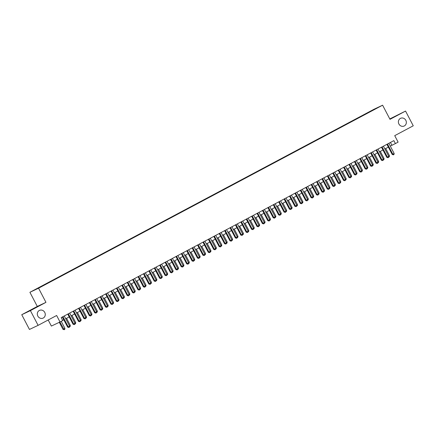 <?xml version="1.0" encoding="UTF-8"?>
<svg xmlns="http://www.w3.org/2000/svg" width="435" height="435" viewBox="0 0 435 435"><rect width="100%" height="100%" fill="white"/><g stroke="black" fill="none" stroke-linecap="round" stroke-linejoin="round"><path stroke-width="0.65" d="M44.751 312.401A4.258 3.92 -115.3 0 1 43.108 318.094A4.258 3.92 -115.3 0 1 37.829 316.087A4.258 3.92 -115.3 0 1 39.471 310.394A4.258 3.92 -115.3 0 1 44.751 312.401M405.828 120.332A4.258 3.92 -115.3 0 1 404.186 126.019A4.258 3.92 -115.3 0 1 398.906 124.013A4.258 3.92 -115.3 0 1 400.548 118.325A4.258 3.92 -115.3 0 1 405.828 120.332M42.309 286.181L39.672 287.519L42.309 286.181M48.187 319.986L51.368 326.071L60.025 321.976L62.727 320.541L61.188 317.594L393.865 140.625L395.404 143.572L398.112 142.136L394.724 135.655L413.25 125.797L405.55 111.066L389.787 118.934M21.75 314.712L29.449 329.442L38.106 325.353L30.406 310.617L45.958 302.347L38.563 288.204L29.906 292.298L37.301 306.436L21.75 314.712L30.406 310.617M38.563 288.204L382.604 105.194L373.948 109.288L29.906 292.298M376.813 108.157L379.363 106.858L376.846 108.223M368.603 112.589L366.743 113.171L34.621 289.938L371.947 110.811M368.385 112.399L374.334 109.234L377.89 107.554L371.941 110.718M60.025 321.976L56.637 315.495L38.106 325.353M382.604 105.194L389.999 119.337L405.55 111.066M390.287 146.089L395.404 143.572M62.645 320.377L63.798 319.763M65.723 318.741L69.209 316.881M71.133 315.859L74.619 314.005M76.538 312.982L80.029 311.128M81.949 310.106L85.434 308.252M87.359 307.23L90.844 305.375M92.769 304.353L96.255 302.499M98.179 301.471L101.665 299.617M103.59 298.595L107.075 296.741M108.995 295.718L112.486 293.864M114.405 292.842L117.89 290.988M119.815 289.966L123.301 288.111M125.226 287.084L128.711 285.229M130.636 284.207L134.121 282.353M136.046 281.331L139.532 279.477M141.451 278.454L144.942 276.6M146.861 275.578L150.347 273.724M152.272 272.696L155.757 270.842M157.682 269.82L161.167 267.965M163.092 266.943L166.578 265.089M168.503 264.067L171.988 262.213M173.908 261.19L177.398 259.336M179.318 258.308L182.803 256.454M184.728 255.432L188.214 253.578M190.138 252.556L193.624 250.701M195.549 249.679L199.034 247.825M200.959 246.803L204.445 244.948M206.364 243.926L209.855 242.067M211.774 241.044L215.26 239.19M217.185 238.168L220.67 236.314M222.595 235.291L226.08 233.437M228.005 232.415L231.491 230.561M233.416 229.539L236.901 227.679M238.82 226.657L242.311 224.803M244.231 223.78L247.716 221.926M249.641 220.904L253.126 219.05M255.051 218.027L258.537 216.173M260.462 215.151L263.947 213.297M265.872 212.269L269.357 210.415M271.277 209.393L274.768 207.538M276.687 206.516L280.173 204.662M282.097 203.64L285.583 201.786M287.508 200.763L290.993 198.909M292.918 197.881L296.404 196.027M298.328 195.005L301.814 193.151M303.733 192.129L307.224 190.274M309.144 189.252L312.629 187.398M314.554 186.376L318.039 184.522M319.964 183.494L323.45 181.64M325.375 180.617L328.86 178.763M330.785 177.741L334.27 175.887M336.19 174.865L339.681 173.01M341.6 171.988L345.085 170.134M347.01 169.106L350.496 167.252M352.421 166.23L355.906 164.376M357.831 163.353L361.316 161.499M363.241 160.477L366.727 158.623M368.646 157.6L372.137 155.746M374.056 154.724L377.542 152.864M379.467 151.842L382.952 149.988M384.877 148.966L388.363 147.112M390.44 142.446L391.897 145.23M366.912 113.491L366.743 113.171M45.958 302.347L37.301 306.436M386.905 144.328L392.212 154.474L392.8 154.197L387.476 144.023M394.148 153.479L393.969 154.545L393.43 154.833L392.8 154.197L394.148 153.479L388.83 143.305M393.43 154.833L392.212 154.474M388.629 156.138L389.472 155.692L385.72 148.52M389.472 155.692L389.287 156.758L388.613 157.106M381.5 147.204L386.802 157.356L387.389 157.078L382.071 146.905M388.738 156.355L388.558 157.421L388.02 157.709L387.389 157.078L388.738 156.355L383.42 146.182M388.02 157.709L386.802 157.356M376.09 150.086L381.392 160.232L381.979 159.955L376.661 149.781M383.333 159.237L383.148 160.297L382.61 160.586L381.979 159.955L383.333 159.237L378.01 149.058M382.61 160.586L381.392 160.232M370.68 152.962L375.981 163.109L376.569 162.831L371.251 152.658M377.923 162.114L377.743 163.179L377.199 163.468L376.569 162.831L377.923 162.114L372.605 151.94M377.199 163.468L375.981 163.109M365.269 155.839L370.576 165.985L371.158 165.708L365.84 155.534M372.512 164.99L372.333 166.056L371.789 166.344L371.158 165.708L372.512 164.99L367.194 154.816M371.789 166.344L370.576 165.985M383.219 159.02L384.062 158.568L380.31 151.396M384.062 158.568L383.882 159.634L383.202 159.988M377.808 161.896L378.651 161.445L374.899 154.273M378.651 161.445L378.472 162.511L377.792 162.864M372.398 164.773L373.241 164.321L369.494 157.149M373.241 164.321L373.061 165.387L372.387 165.74M366.988 167.649L367.831 167.203L364.084 160.026M367.831 167.203L367.651 168.269L366.977 168.617M359.859 158.715L365.166 168.862L365.748 168.584L360.43 158.411M367.102 167.867L366.922 168.932L366.379 169.22L365.748 168.584L367.102 167.867L361.784 157.693M366.379 169.22L365.166 168.862M361.577 170.525L362.426 170.08L358.674 162.907M362.426 170.08L362.241 171.145L361.567 171.493M354.449 161.592L359.756 171.738L360.343 171.466L355.02 161.287M361.692 170.743L361.512 171.809L360.974 172.097L360.343 171.466L361.692 170.743L356.374 160.569M360.974 172.097L359.756 171.738M356.173 173.407L357.015 172.956L353.263 165.784M357.015 172.956L356.836 174.022L356.156 174.375M349.044 164.474L354.346 174.62L354.933 174.343L349.615 164.169M356.281 173.625L356.102 174.685L355.564 174.973L354.933 174.343L356.281 173.625L350.963 163.446M355.564 174.973L354.346 174.62M350.762 176.284L351.605 175.832L347.853 168.66M351.605 175.832L351.426 176.898L350.746 177.252M343.634 167.35L348.935 177.496L349.522 177.219L344.205 167.045M350.876 176.501L350.692 177.567L350.153 177.85L349.522 177.219L350.876 176.501L345.553 166.328M350.153 177.85L348.935 177.496M345.352 179.16L346.195 178.709L342.443 171.537M346.195 178.709L346.015 179.775L345.336 180.128M338.223 170.226L343.53 180.373L344.112 180.095L338.794 169.922M345.466 179.378L345.287 180.443L344.743 180.732L344.112 180.095L345.466 179.378L340.148 169.204M344.743 180.732L343.53 180.373M339.942 182.037L340.784 181.591L337.038 174.413M340.784 181.591L340.605 182.651L339.931 183.004M332.813 173.103L338.12 183.249L338.702 182.972L333.384 172.798M340.056 182.254L339.876 183.32L339.333 183.608L338.702 182.972L340.056 182.254L334.738 172.081M339.333 183.608L338.12 183.249M334.531 184.913L335.374 184.467L331.628 177.295M335.374 184.467L335.195 185.533L334.52 185.881M327.403 175.979L332.71 186.126L333.292 185.854L327.974 175.675M334.646 185.131L334.466 186.196L333.922 186.484L333.292 185.854L334.646 185.131L329.328 174.957M333.922 186.484L332.71 186.126M329.121 187.795L329.969 187.344L326.217 180.172M329.969 187.344L329.784 188.409L329.11 188.763M321.992 178.856L327.299 189.007L327.887 188.73L322.563 178.557M329.235 188.012L329.056 189.073L328.517 189.361L327.887 188.73L329.235 188.012L323.917 177.833M328.517 189.361L327.299 189.007M323.716 190.671L324.559 190.22L320.807 183.048M324.559 190.22L324.379 191.286L323.7 191.639M318.306 193.548L319.149 193.096L315.397 185.924M319.149 193.096L318.969 194.162L318.289 194.516M312.896 196.424L313.738 195.978L309.986 188.801M313.738 195.978L313.559 197.039L312.879 197.392M316.588 181.738L321.889 191.884L322.476 191.607L317.158 181.433M323.825 190.889L323.645 191.955L323.107 192.237L322.476 191.607L323.825 190.889L318.507 180.715M323.107 192.237L321.889 191.884M311.177 184.614L316.479 194.76L317.066 194.483L311.748 184.309M318.42 193.765L318.235 194.831L317.697 195.119L317.066 194.483L318.42 193.765L313.097 183.592M317.697 195.119L316.479 194.76M305.767 187.49L311.074 197.637L311.656 197.359L306.338 187.186M313.01 196.642L312.83 197.708L312.286 197.996L311.656 197.359L313.01 196.642L307.692 186.468M312.286 197.996L311.074 197.637M307.485 199.301L308.328 198.855L304.582 191.677M308.328 198.855L308.149 199.921L307.474 200.269M300.357 190.367L305.664 200.513L306.245 200.241L300.928 190.062M307.599 199.518L307.42 200.584L306.876 200.872L306.245 200.241L307.599 199.518L302.281 189.345M306.876 200.872L305.664 200.513M302.075 202.183L302.918 201.731L299.171 194.559M302.918 201.731L302.738 202.797L302.064 203.15M294.946 193.243L300.253 203.395L300.835 203.118L295.517 192.944M302.189 202.395L302.01 203.46L301.466 203.749L300.835 203.118L302.189 202.395L296.871 192.221M301.466 203.749L300.253 203.395M296.665 205.059L297.513 204.608L293.761 197.436M297.513 204.608L297.328 205.673L296.654 206.027M289.536 196.125L294.843 206.272L295.43 205.994L290.107 195.821M296.779 205.276L296.599 206.337L296.061 206.625L295.43 205.994L296.779 205.276L291.461 195.103M296.061 206.625L294.843 206.272M291.26 207.935L292.103 207.484L288.351 200.312M292.103 207.484L291.923 208.55L291.243 208.903M284.131 199.002L289.433 209.148L290.02 208.871L284.702 198.697M291.368 208.153L291.189 209.219L290.651 209.507L290.02 208.871L291.368 208.153L286.051 197.979M290.651 209.507L289.433 209.148M285.849 210.812L286.692 210.366L282.94 203.188M286.692 210.366L286.513 211.426L285.833 211.78M278.721 201.878L284.022 212.024L284.61 211.747L279.292 201.574M285.964 211.029L285.779 212.095L285.24 212.383L284.61 211.747L285.964 211.029L280.64 200.856M285.24 212.383L284.022 212.024M280.439 213.688L281.282 213.242L277.53 206.065M281.282 213.242L281.102 214.308L280.423 214.656M273.31 204.754L278.617 214.901L279.199 214.629L273.881 204.45M280.553 213.906L280.374 214.972L279.83 215.26L279.199 214.629L280.553 213.906L275.235 203.732M279.83 215.26L278.617 214.901M275.029 216.57L275.872 216.119L272.125 208.947M275.872 216.119L275.692 217.185L275.018 217.538M267.9 207.631L273.207 217.783L273.789 217.505L268.471 207.332M275.143 216.782L274.963 217.848L274.42 218.136L273.789 217.505L275.143 216.782L269.825 206.609M274.42 218.136L273.207 217.783M269.618 219.447L270.461 218.995L266.715 211.823M270.461 218.995L270.282 220.061L269.608 220.414M262.49 210.513L267.797 220.659L268.379 220.382L263.061 210.208M269.733 219.664L269.553 220.724L269.009 221.013L268.379 220.382L269.733 219.664L264.415 209.485M269.009 221.013L267.797 220.659M257.08 213.389L262.387 223.536L262.974 223.258L257.65 213.085M264.322 222.541L264.143 223.606L263.605 223.894L262.974 223.258L264.322 222.541L259.004 212.367M263.605 223.894L262.387 223.536M251.675 216.266L256.976 226.412L257.563 226.135L252.246 215.961M258.912 225.417L258.733 226.483L258.194 226.771L257.563 226.135L258.912 225.417L253.594 215.243M258.194 226.771L256.976 226.412M264.208 222.323L265.056 221.872L261.304 214.7M265.056 221.872L264.871 222.937L264.197 223.291M258.803 225.2L259.646 224.754L255.894 217.576M259.646 224.754L259.467 225.814L258.787 226.167M253.393 228.076L254.236 227.63L250.484 220.453M254.236 227.63L254.056 228.696L253.377 229.044M246.264 219.142L251.566 229.288L252.153 229.017L246.835 218.838M253.507 228.293L253.322 229.359L252.784 229.647L252.153 229.017L253.507 228.293L248.184 218.12M252.784 229.647L251.566 229.288M247.983 230.952L248.825 230.506L245.074 223.334M248.825 230.506L248.646 231.572L247.966 231.926M240.854 222.019L246.161 232.17L246.743 231.893L241.425 221.719M248.097 231.17L247.917 232.236L247.374 232.524L246.743 231.893L248.097 231.17L242.779 220.996M247.374 232.524L246.161 232.17M242.572 233.834L243.415 233.383L239.669 226.211M243.415 233.383L243.236 234.449L242.561 234.802M235.444 224.9L240.751 235.047L241.333 234.769L236.015 224.596M242.686 234.052L242.507 235.112L241.963 235.4L241.333 234.769L242.686 234.052L237.369 223.873M241.963 235.4L240.751 235.047M237.162 236.711L238.005 236.259L234.258 229.087M238.005 236.259L237.825 237.325L237.151 237.679M230.033 227.777L235.34 237.923L235.922 237.646L230.604 227.472M237.276 236.928L237.097 237.994L236.553 238.282L235.922 237.646L237.276 236.928L231.958 226.755M236.553 238.282L235.34 237.923M231.752 239.587L232.6 239.141L228.848 231.964M232.6 239.141L232.415 240.202L231.741 240.555M224.623 230.653L229.93 240.8L230.517 240.522L225.194 230.349M231.866 239.805L231.686 240.87L231.148 241.159L230.517 240.522L231.866 239.805L226.548 229.631M231.148 241.159L229.93 240.8M219.218 233.53L224.52 243.676L225.107 243.399L219.789 233.225M226.456 242.681L226.276 243.747L225.738 244.035L225.107 243.399L226.456 242.681L221.138 232.507M225.738 244.035L224.52 243.676M213.808 236.406L219.109 246.558L219.697 246.281L214.379 236.107M221.051 245.558L220.866 246.623L220.327 246.911L219.697 246.281L221.051 245.558L215.727 235.384M220.327 246.911L219.109 246.558M226.347 242.464L227.19 242.018L223.438 234.84M227.19 242.018L227.01 243.083L226.33 243.431M220.936 245.34L221.779 244.894L218.027 237.722M221.779 244.894L221.6 245.96L220.92 246.308M215.526 248.222L216.369 247.771L212.617 240.599M216.369 247.771L216.19 248.836L215.51 249.19M208.398 239.288L213.705 249.434L214.286 249.157L208.969 238.984M215.64 248.439L215.461 249.5L214.917 249.788L214.286 249.157L215.64 248.439L210.322 238.26M214.917 249.788L213.705 249.434M210.116 251.098L210.959 250.647L207.212 243.475M210.959 250.647L210.779 251.713L210.105 252.066M202.987 242.164L208.294 252.311L208.876 252.034L203.558 241.86M210.23 251.316L210.051 252.382L209.507 252.67L208.876 252.034L210.23 251.316L204.912 241.142M209.507 252.67L208.294 252.311M204.706 253.975L205.548 253.523L201.802 246.351M205.548 253.523L205.369 254.589L204.695 254.943M197.577 245.041L202.884 255.187L203.466 254.91L198.148 244.736M204.82 254.192L204.64 255.258L204.097 255.546L203.466 254.91L204.82 254.192L199.502 244.019M204.097 255.546L202.884 255.187M199.295 256.851L200.143 256.405L196.392 249.228M200.143 256.405L199.959 257.471L199.284 257.819M192.167 247.917L197.474 258.064L198.061 257.786L192.738 247.613M199.409 257.069L199.23 258.134L198.692 258.423L198.061 257.786L199.409 257.069L194.092 246.895M198.692 258.423L197.474 258.064M193.89 259.728L194.733 259.282L190.981 252.11M194.733 259.282L194.554 260.347L193.874 260.695M186.762 250.794L192.063 260.94L192.651 260.668L187.333 250.489M193.999 259.945L193.82 261.011L193.281 261.299L192.651 260.668L193.999 259.945L188.681 249.772M193.281 261.299L192.063 260.94M188.48 262.609L189.323 262.158L185.571 254.986M189.323 262.158L189.143 263.224L188.464 263.577M181.351 253.676L186.653 263.822L187.24 263.545L181.922 253.371M188.594 262.827L188.409 263.887L187.871 264.175L187.24 263.545L188.594 262.827L183.271 252.648M187.871 264.175L186.653 263.822M183.07 265.486L183.913 265.035L180.161 257.863M183.913 265.035L183.733 266.1L183.053 266.454M175.941 256.552L181.248 266.698L181.83 266.421L176.512 256.248M183.184 265.703L183.004 266.769L182.461 267.052L181.83 266.421L183.184 265.703L177.866 255.53M182.461 267.052L181.248 266.698M177.659 268.362L178.502 267.911L174.756 260.739M178.502 267.911L178.323 268.977L177.649 269.33M170.531 259.429L175.838 269.575L176.42 269.298L171.102 259.124M177.774 268.58L177.594 269.646L177.05 269.934L176.42 269.298L177.774 268.58L172.456 258.406M177.05 269.934L175.838 269.575M172.249 271.239L173.092 270.793L169.345 263.615M173.092 270.793L172.912 271.853L172.238 272.207M165.121 262.305L170.428 272.451L171.009 272.174L165.691 262M172.363 271.456L172.184 272.522L171.64 272.81L171.009 272.174L172.363 271.456L167.045 261.283M171.64 272.81L170.428 272.451M166.839 274.115L167.687 273.669L163.935 266.497M167.687 273.669L167.502 274.735L166.828 275.083M159.71 265.181L165.017 275.328L165.605 275.056L160.281 264.877M166.953 274.333L166.774 275.399L166.235 275.687L165.605 275.056L166.953 274.333L161.635 264.159M166.235 275.687L165.017 275.328M161.434 276.997L162.277 276.546L158.525 269.374M162.277 276.546L162.097 277.612L161.418 277.965M154.305 268.058L159.607 278.21L160.194 277.932L154.876 267.759M161.543 277.215L161.363 278.275L160.825 278.563L160.194 277.932L161.543 277.215L156.225 267.036M160.825 278.563L159.607 278.21M156.024 279.874L156.866 279.422L153.115 272.25M156.866 279.422L156.687 280.488L156.007 280.841M148.895 270.94L154.197 281.086L154.784 280.809L149.466 270.635M156.138 280.091L155.953 281.157L155.415 281.44L154.784 280.809L156.138 280.091L150.814 269.917M155.415 281.44L154.197 281.086M150.613 282.75L151.456 282.299L147.704 275.127M151.456 282.299L151.277 283.364L150.597 283.718M143.485 273.816L148.792 283.963L149.374 283.685L144.056 273.512M150.727 282.967L150.548 284.033L150.004 284.321L149.374 283.685L150.727 282.967L145.41 272.794M150.004 284.321L148.792 283.963M145.203 285.626L146.046 285.181L142.299 278.003M146.046 285.181L145.866 286.241L145.192 286.594M138.074 276.693L143.381 286.839L143.963 286.562L138.645 276.388M145.317 285.844L145.138 286.91L144.594 287.198L143.963 286.562L145.317 285.844L139.999 275.67M144.594 287.198L143.381 286.839M139.793 288.503L140.635 288.057L136.889 280.879M140.635 288.057L140.456 289.123L139.782 289.471M132.664 279.569L137.971 289.715L138.553 289.444L133.235 279.265M139.907 288.72L139.727 289.786L139.184 290.074L138.553 289.444L139.907 288.72L134.589 278.547M139.184 290.074L137.971 289.715M134.382 291.385L135.231 290.933L131.479 283.761M135.231 290.933L135.046 291.999L134.371 292.353M127.254 282.445L132.561 292.597L133.148 292.32L127.825 282.146M134.497 291.597L134.317 292.663L133.779 292.951L133.148 292.32L134.497 291.597L129.179 281.423M133.779 292.951L132.561 292.597M128.977 294.261L129.82 293.81L126.068 286.638M129.82 293.81L129.641 294.876L128.961 295.229M121.849 285.327L127.15 295.474L127.738 295.196L122.42 285.023M129.086 294.479L128.907 295.539L128.368 295.827L127.738 295.196L129.086 294.479L123.768 284.305M128.368 295.827L127.15 295.474M123.567 297.138L124.41 296.686L120.658 289.514M124.41 296.686L124.231 297.752L123.551 298.106M116.439 288.204L121.74 298.35L122.327 298.073L117.01 287.899M123.681 297.355L123.496 298.421L122.958 298.709L122.327 298.073L123.681 297.355L118.358 287.182M122.958 298.709L121.74 298.35M118.157 300.014L119 299.568L115.248 292.391M119 299.568L118.82 300.628L118.141 300.982M111.028 291.08L116.335 301.227L116.917 300.949L111.599 290.776M118.271 300.232L118.092 301.297L117.548 301.585L116.917 300.949L118.271 300.232L112.953 290.058M117.548 301.585L116.335 301.227M112.747 302.89L113.589 302.445L109.843 295.267M113.589 302.445L113.41 303.51L112.736 303.858M105.618 293.957L110.925 304.103L111.507 303.831L106.189 293.652M112.861 303.108L112.681 304.174L112.138 304.462L111.507 303.831L112.861 303.108L107.543 292.934M112.138 304.462L110.925 304.103M107.336 305.772L108.179 305.321L104.433 298.149M108.179 305.321L108 306.387L107.325 306.74M100.208 296.833L105.515 306.985L106.096 306.708L100.779 296.534M107.45 305.984L107.271 307.05L106.727 307.338L106.096 306.708L107.45 305.984L102.133 295.811M106.727 307.338L105.515 306.985M94.797 299.715L100.104 309.861L100.692 309.584L95.368 299.41M102.04 308.866L101.861 309.927L101.322 310.215L100.692 309.584L102.04 308.866L96.722 298.687M101.322 310.215L100.104 309.861M89.392 302.591L94.694 312.738L95.281 312.46L89.963 302.287M96.63 311.743L96.45 312.808L95.912 313.097L95.281 312.46L96.63 311.743L91.312 301.569M95.912 313.097L94.694 312.738M83.982 305.468L89.284 315.614L89.871 315.337L84.553 305.163M91.225 314.619L91.04 315.685L90.502 315.973L89.871 315.337L91.225 314.619L85.902 304.446M90.502 315.973L89.284 315.614M78.572 308.344L83.879 318.491L84.461 318.219L79.143 308.04M85.815 317.496L85.635 318.561L85.091 318.85L84.461 318.219L85.815 317.496L80.497 307.322M85.091 318.85L83.879 318.491M73.162 311.221L78.469 321.373L79.05 321.095L73.732 310.922M80.404 320.372L80.225 321.438L79.681 321.726L79.05 321.095L80.404 320.372L75.086 310.198M79.681 321.726L78.469 321.373M101.926 308.649L102.774 308.197L99.022 301.025M102.774 308.197L102.589 309.263L101.915 309.617M96.521 311.525L97.364 311.074L93.612 303.902M97.364 311.074L97.184 312.14L96.505 312.493M91.111 314.402L91.954 313.956L88.202 306.778M91.954 313.956L91.774 315.016L91.094 315.37M85.7 317.278L86.543 316.832L82.791 309.655M86.543 316.832L86.364 317.898L85.684 318.246M80.29 320.155L81.133 319.709L77.386 312.537M81.133 319.709L80.953 320.774L80.279 321.128M74.88 323.036L75.723 322.585L71.976 315.413M75.723 322.585L75.543 323.651L74.869 324.004M67.751 314.103L73.058 324.249L73.64 323.972L68.322 313.798M74.994 323.254L74.815 324.314L74.271 324.602L73.64 323.972L74.994 323.254L69.676 313.075M74.271 324.602L73.058 324.249M69.469 325.913L70.318 325.462L66.566 318.289M70.318 325.462L70.133 326.527L69.459 326.881M62.341 316.979L67.648 327.125L68.235 326.848L62.912 316.675M69.584 326.13L69.404 327.196L68.866 327.484L68.235 326.848L69.584 326.13L64.266 315.957M68.866 327.484L67.648 327.125M59.301 322.319L62.966 329.338L63.553 329.061L64.907 328.343L61.243 321.329M59.883 322.041L64.184 329.692L62.966 329.338M64.907 328.343L64.728 329.404L64.184 329.692"/></g></svg>
